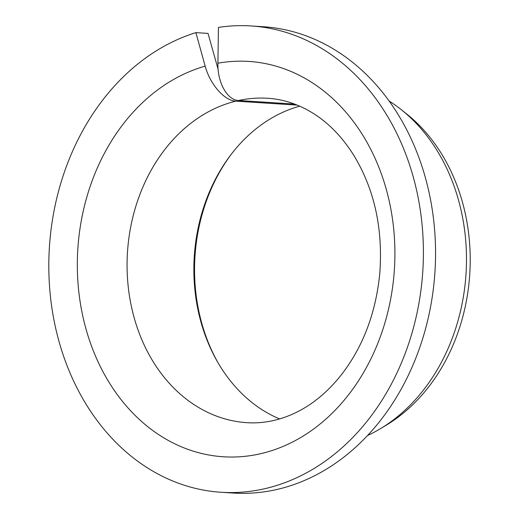 <?xml version="1.0" encoding="UTF-8"?>
<svg xmlns="http://www.w3.org/2000/svg" width="519" height="519" viewBox="0 0 519 519"><rect width="100%" height="100%" fill="white"/><g stroke="black" fill="none" stroke-linecap="round" stroke-linejoin="round"><path stroke-width="0.78" d="M294.649 104.098L238.61 100.491C227.166 100.199 217.325 82.287 217.902 63.208A198.089 158.613 93.7 0 1 383.476 327.534A198.089 158.613 93.7 0 1 113.895 389.814A198.089 158.613 93.7 0 1 205.18 66.147C209.864 84.013 224.455 100.822 235.775 101.147L297.205 105.098M218.123 69.332L208.022 33.404L195.877 32.626A233.641 187.087 93.7 0 0 49.24 281.687A233.641 187.087 93.7 0 0 221.1 492.272A233.641 187.087 93.7 0 0 422.803 271.126A233.641 187.087 93.7 0 0 251.112 25.95A233.641 187.087 93.7 0 0 218.454 27.41L217.902 63.208M279.618 418.937A162.531 130.146 93.7 0 1 217.286 361.471A162.531 130.146 93.7 0 1 230.559 155.181A162.531 130.146 93.7 0 1 299.748 106.174M217.844 362.431A165.464 132.494 93.7 0 1 231.234 154.299M251.112 25.95L263.256 26.729A233.641 187.087 93.7 0 1 434.948 271.904A233.641 187.087 93.7 0 1 233.245 493.05L221.1 492.272M195.877 32.626L205.18 66.147M389.094 101.01A182.85 146.416 93.7 0 1 401.252 109.658A182.85 146.416 93.7 0 1 466.017 273.902A182.85 146.416 93.7 0 1 380.738 428.493A182.85 146.416 93.7 0 1 367.569 435.512M401.252 109.658L406.565 113.882A178.413 142.861 93.7 0 1 469.76 274.142A178.413 142.861 93.7 0 1 386.545 424.983L380.738 428.493M238.61 100.491A162.531 130.146 93.7 0 1 267.798 98.279C284.029 99.304 299.619 104.617 314.559 114.212C329.526 123.905 342.54 137.509 353.608 155.025C374.348 189.052 383.074 228.457 379.798 273.241C375.866 313.139 362.911 347.179 340.938 375.36C327.1 392.611 311.627 405.242 294.533 413.247C278.748 420.578 262.874 423.718 246.921 422.674A162.531 130.146 93.7 0 1 127.187 272.131A162.531 130.146 93.7 0 1 235.775 101.147"/></g></svg>
